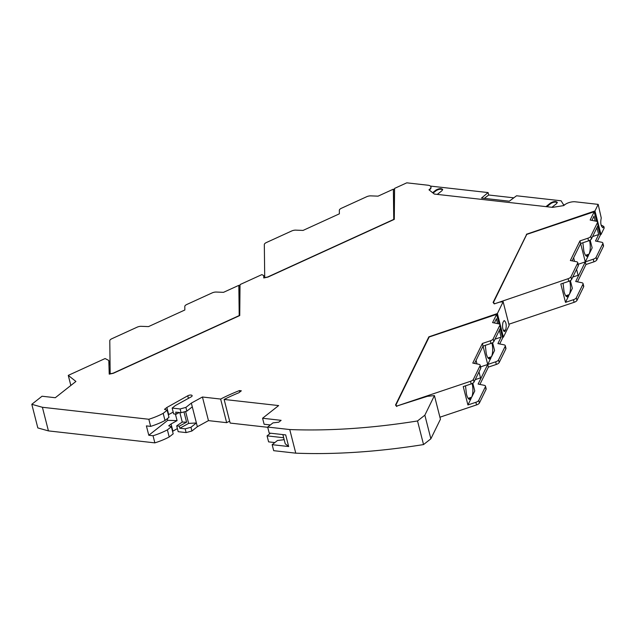 <?xml version="1.0" encoding="UTF-8"?>
<svg xmlns="http://www.w3.org/2000/svg" width="636" height="636" viewBox="0 0 636 636"><rect width="100%" height="100%" fill="white"/><g stroke="black" fill="none" stroke-linecap="round" stroke-linejoin="round"><path stroke-width="0.95" d="M546.833 206.724L550.76 203.568C553.392 202.017 555.57 201.715 557.295 202.661M550.76 203.568L550.609 202.948L545.95 206.628M551.913 207.296L556.572 203.623L557.287 202.343C555.888 201.087 553.662 201.294 550.609 202.948M442.672 189.759C440.947 188.812 438.768 189.115 436.145 190.665L433.116 193.098M436.145 190.665L435.994 190.053L432.623 192.708M430.405 186.086L488.09 192.573L481.492 198.066L509.309 201.199L516.551 195.777L561.103 200.793L563.949 205.412M429.244 190.021L429.562 189.774A7.632 3.132 -14.3 0 0 431.001 187.215A7.632 3.132 -14.3 0 0 430.938 187.032M435.994 190.053C439.039 188.391 441.265 188.192 442.672 189.449L441.948 190.721L437.29 194.401M484.298 198.384L488.702 195.006L513.816 197.828M488.09 192.573L488.702 195.006M564.681 204.832L563.512 204.705M429.562 189.774L428.958 189.798L434.332 194.067L552.565 207.368L563.703 205.603L564.927 204.641A7.632 3.132 -14.3 0 1 575.334 201.803L598.182 204.379L601.251 217.973C600.249 222.942 600.805 226.201 602.92 227.768L603.81 226.456L601.052 225.017M600.09 234.875L600.988 234.573L604.2 227.99L603.81 226.456M502.512 337.47L503.41 337.16L509.158 325.394L503.14 301.774L499.634 302.124L494.252 303.905L493.099 302.434L526.529 234.62L493.274 302.656M282.877 434.595L285.23 443.801L288.665 446.536L285.707 434.913L269.203 433.06L267.669 427.058L289.746 429.546L295.764 453.166A339.33 139.101 -14.3 0 0 423.544 444.572L430.866 438.8L440.438 419.219L434.42 395.6L427.408 396.308L396.769 406.062L470.513 381.298L471.181 383.921L463.239 386.593L467.921 404.957L475.863 402.294L476.531 404.917A4.245 1.741 165.7 0 0 479.401 403.009L486.063 389.383A4.245 1.741 -14.3 0 0 486.15 388.771L485.483 386.147A4.245 1.741 -14.3 0 0 484.219 385.305L478.129 384.08L487.717 364.476L480.57 366.877M295.764 453.166L273.695 450.678L272.16 444.683L277.463 440.502L283.266 439.81L284.054 439.19M274.839 442.569L268.599 441.869L267.064 435.867L270.451 433.203M267.732 427.297L230.145 423.067L224.126 399.448A98.834 40.513 -14.3 0 1 238.834 392.778L241.33 390.806L239.422 390.591A103.072 42.254 -14.3 0 0 220.636 399.058L202.439 397.007L208.457 420.627L226.655 422.67L220.636 399.058M229.66 421.159A103.072 42.254 -14.3 0 0 226.655 422.67M173.183 412.08L168.675 414.6L166.863 407.477L187.771 395.783A2.759 1.129 165.7 0 1 190.49 395.036A2.759 1.129 165.7 0 1 192.136 395.648A2.759 1.129 165.7 0 1 191.126 396.888L175.393 405.53L172.157 408.073L180.107 408.972L185.895 407.39L191.333 403.105L196.397 422.972L190.959 427.265L185.171 428.839L186.125 432.591L191.913 431.009L197.351 426.724L208.457 420.627M186.125 432.591L178.183 431.693L176.697 425.882L182.262 422.058L179.845 412.581M177.388 428.577L172.547 431.359M169.2 436.98L173.183 433.839L171.37 426.716L167.387 429.857L169.2 436.98A40.299 16.52 -14.3 0 1 154.85 442.871L153.037 435.747A40.299 16.52 -14.3 0 0 167.387 429.857M148.832 419.259A40.299 16.52 -14.3 0 0 163.182 413.36L165.002 420.483A40.299 16.52 -14.3 0 1 150.645 426.382L148.832 419.259L42.405 407.279L48.431 430.898L154.85 442.871M48.431 430.898L37.818 427.925L31.8 404.305L42.04 396.228L55.292 397.723L75.922 381.457L68.267 375.375L70.842 385.464M600.988 234.573L594.962 210.953L598.182 204.379M503.41 337.16L497.384 313.54L503.14 301.774M396.681 406.499L395.52 405.029L428.855 336.834L497.384 313.54M428.855 336.834L395.695 405.243M496.493 314.383L463.914 325.33M496.573 314.224L499.061 323.931M499.705 343.957L502.639 337.962L500.222 328.494M479.91 384.438L488.384 367.099L496.326 364.436A4.245 1.741 -14.3 0 0 499.196 362.528L505.858 348.902A4.245 1.741 -14.3 0 0 505.946 348.29L505.278 345.666A4.245 1.741 -14.3 0 0 504.014 344.823L497.924 343.599L501.096 337.12L494.999 339.163M439.929 417.208L476.531 404.917M470.513 381.298A4.245 1.741 165.7 0 0 473.375 379.39L480.045 365.764A4.245 1.741 -14.3 0 0 480.132 365.151A4.245 1.741 -14.3 0 0 478.868 364.309L472.779 363.084L482.366 343.48L488.384 367.099M472.206 383.508C473.263 389.105 473.105 393.66 471.729 397.174L474.774 390.949L472.794 383.198M485.483 386.147A4.245 1.741 -14.3 0 1 485.395 386.76L478.733 400.386A4.245 1.741 165.7 0 1 475.863 402.294M475.203 379.644L480.514 377.864L478.995 371.893M465.496 385.829L466.474 394.225C467.484 397.898 468.668 399.631 470.036 399.424L471.268 398.12L467.921 404.957M505.278 345.666A4.245 1.741 -14.3 0 1 505.191 346.278L498.529 359.904A4.245 1.741 -14.3 0 1 495.659 361.812L487.717 364.476L491.064 357.639L489.831 358.942C488.464 359.149 487.279 357.416 486.27 353.743L485.292 345.348M482.366 343.48L490.308 340.817A4.245 1.741 -14.3 0 0 493.178 338.909L499.84 325.282A4.245 1.741 -14.3 0 0 499.928 324.67A4.245 1.741 -14.3 0 0 498.664 323.827L492.574 322.603L496.613 314.343L429.173 336.993L395.926 404.981L396.864 406.436M497.654 323.629L496.414 318.747L494.355 322.961M499.347 330.275L501.096 337.12M396.769 406.062L395.926 404.981M480.045 365.764L480.713 368.387L474.051 382.013A4.245 1.741 165.7 0 1 471.181 383.921M480.713 368.387A4.245 1.741 -14.3 0 0 480.8 367.775L480.132 365.151M490.308 340.817L490.976 343.44L483.034 346.111L474.559 363.442M490.976 343.44A4.245 1.741 -14.3 0 0 493.846 341.532L500.508 327.906A4.245 1.741 -14.3 0 0 500.596 327.294L499.928 324.67M476.062 360.374L476.968 363.927M492.002 343.027C493.059 348.623 492.9 353.179 491.525 356.693L494.57 350.468L492.59 342.717M423.544 444.572L417.526 420.96L424.848 415.181L434.42 395.6M430.866 438.8L424.848 415.181M270.348 424.951L264.107 424.244L262.573 418.25L278.64 405.577L224.126 399.448M288.665 446.536L272.16 444.683M283.68 437.735L267.064 435.867M163.182 413.36L167.165 410.228L168.977 417.351L165.002 420.483M166.863 407.477L164.509 409.33L167.165 410.228M175.409 414.084L177.078 420.611L171.068 423.974L172.881 431.097M171.068 423.974L168.715 425.826L171.37 426.716M153.037 435.747L148.784 435.27L146.399 425.897L150.645 426.382M110.044 365.326L108.804 360.453L105.107 358.545L68.267 375.375M108.804 360.453L109.233 374.151L113.367 373.276L239.74 315.559L240.034 284.586L261.849 274.617L263.702 275.571L264.282 277.868M429.467 189.401A7.632 3.132 -14.3 0 0 430.906 186.841A7.632 3.132 -14.3 0 0 427.956 185.219L406.762 182.834L394.574 188.407L394.288 219.372L267.907 277.097L263.773 277.972L263.702 275.571M42.405 407.279L31.8 404.305M191.333 403.105L202.439 397.007M267.669 427.058L272.971 422.884L278.775 422.185L281.12 420.332L262.573 418.25M289.746 429.546A339.33 139.101 -14.3 0 0 417.526 420.96M594.962 210.953L526.425 234.247M393.748 219.619L393.374 189.162L378.07 196.15L370.78 195.872A4.245 1.741 165.7 0 0 366.67 196.731L341.421 208.266A4.245 1.741 165.7 0 0 339.338 210.262L339.378 213.823L303.054 230.423L295.764 230.137A4.245 1.741 165.7 0 0 291.654 230.995L266.405 242.531A4.245 1.741 -14.3 0 0 264.322 244.526L264.719 277.773M264.679 277.63L267.7 276.986L393.7 219.428M393.517 189.719L393.374 189.162M393.795 219.603L393.469 189.735L394.574 189.234M239.208 315.798L238.834 285.341L223.522 292.329L216.24 292.051A4.245 1.741 165.7 0 0 212.13 292.91L186.881 304.445A4.245 1.741 165.7 0 0 184.798 306.441L184.838 310.002L148.506 326.602L141.224 326.316A4.245 1.741 165.7 0 0 137.114 327.182L111.864 338.718A4.245 1.741 -14.3 0 0 109.782 340.705L110.171 373.952M110.139 373.809L113.16 373.165L239.152 315.607M238.969 285.898L238.834 285.341M239.247 315.782L238.929 285.922L240.026 285.413M180.107 408.972L181.061 412.716L175.719 412.12L176.244 414.179L173.644 413.885L172.157 408.073M185.895 407.39L186.849 411.142L181.061 412.716M192.287 406.857L186.849 411.142M185.601 411.484L188.638 423.401L196.397 422.972L197.351 426.724M190.959 427.265L191.913 431.009M185.171 428.839L179.829 428.235L179.304 426.176L176.697 425.882M179.304 426.176L186.594 422.169L183.987 411.921M182.262 422.058L186.594 422.169M176.244 414.179L179.273 412.518M188.638 423.401L179.829 428.235M167.276 418.687L167.705 420.356L177.078 420.611M167.705 420.356L148.784 435.27M239.422 390.591L239.788 392.022M502.973 322.365C502.066 326.92 502.607 329.997 504.587 331.602L505.739 329.83C506.693 325.115 506.169 322.015 504.157 320.536L502.973 322.365M597.284 241.37L600.209 235.376L597.8 225.899M577.488 281.851L585.963 264.512L593.905 261.841A4.245 1.741 -14.3 0 0 596.775 259.941L603.437 246.315A4.245 1.741 -14.3 0 0 603.524 245.703L602.856 243.079A4.245 1.741 -14.3 0 0 601.592 242.237L595.503 241.012L598.675 234.525L592.577 236.576M583.061 283.561A4.245 1.741 -14.3 0 1 582.973 284.173L576.303 297.799L576.979 300.423L583.641 286.796A4.245 1.741 -14.3 0 0 583.729 286.184L583.061 283.561A4.245 1.741 -14.3 0 0 581.797 282.718L575.707 281.494L585.295 261.889L578.148 264.29M576.979 300.423A4.245 1.741 165.7 0 1 574.109 302.323L508.864 324.233M576.303 297.799A4.245 1.741 165.7 0 1 573.441 299.699L565.499 302.37L560.817 283.998L568.759 281.335A4.245 1.741 165.7 0 0 571.621 279.427L578.291 265.8A4.245 1.741 -14.3 0 0 578.378 265.188L577.711 262.565A4.245 1.741 -14.3 0 0 576.447 261.722L570.357 260.498L579.945 240.893L587.887 238.222A4.245 1.741 -14.3 0 0 590.749 236.322L597.419 222.695A4.245 1.741 -14.3 0 0 597.506 222.083A4.245 1.741 -14.3 0 0 596.242 221.241L590.152 220.016L594.191 211.756L596.64 221.344M494.252 303.905L568.091 278.711L568.759 281.335M579.945 240.893L585.963 264.512M569.784 280.921C570.842 286.518 570.683 291.073 569.307 294.587L572.344 288.362L570.373 280.603M572.782 277.058L578.092 275.277L576.574 269.306M563.067 283.243L564.053 291.638C565.062 295.311 566.247 297.044 567.614 296.829L568.846 295.525L565.499 302.37M602.856 243.079A4.245 1.741 -14.3 0 1 602.769 243.691L596.107 257.318A4.245 1.741 -14.3 0 1 593.237 259.218L585.295 261.889L588.642 255.044L587.41 256.348C586.042 256.562 584.858 254.829 583.848 251.156L582.87 242.761M595.232 221.034L593.992 216.16L591.933 220.374M596.926 227.68L598.675 234.525M594.072 211.796L526.751 234.398L493.496 302.394L494.442 303.841M494.347 303.467L493.496 302.394M577.711 262.565A4.245 1.741 -14.3 0 1 577.623 263.177L570.953 276.803A4.245 1.741 165.7 0 1 568.091 278.711M594.151 211.637L561.493 222.735M587.887 238.222L588.554 240.853L580.612 243.516L572.138 260.855M588.554 240.853A4.245 1.741 -14.3 0 0 591.424 238.945L598.086 225.319A4.245 1.741 -14.3 0 0 598.174 224.707L597.506 222.083M573.64 257.779L574.547 261.34M589.58 240.44C590.637 246.037 590.478 250.592 589.103 254.106L592.148 247.881L590.168 240.122M468.175 398.367L471.729 397.174M471.268 398.12L468.621 398.899M485.395 386.76L486.063 389.383M478.733 400.386L479.401 403.009M495.659 361.812L496.326 364.436M498.529 359.904L499.196 362.528M505.191 346.278L505.858 348.902M473.375 379.39L474.051 382.013M493.178 338.909L493.846 341.532M499.84 325.282L500.508 327.906M491.064 357.639L488.416 358.418M487.971 357.885L491.525 356.693M187.771 395.783L188.431 398.367M503.418 330.609L505.739 329.83M505.175 330.982L503.919 331.356M573.441 299.699L574.109 302.323M565.746 295.78L569.307 294.587M568.846 295.525L566.191 296.312M582.973 284.173L583.641 286.796M593.237 259.218L593.905 261.841M596.107 257.318L596.775 259.941M602.769 243.691L603.437 246.315M570.953 276.803L571.621 279.427M577.623 263.177L578.291 265.8M590.749 236.322L591.424 238.945M597.419 222.695L598.086 225.319M588.642 255.044L585.995 255.831M585.549 255.298L589.103 254.106"/></g></svg>
